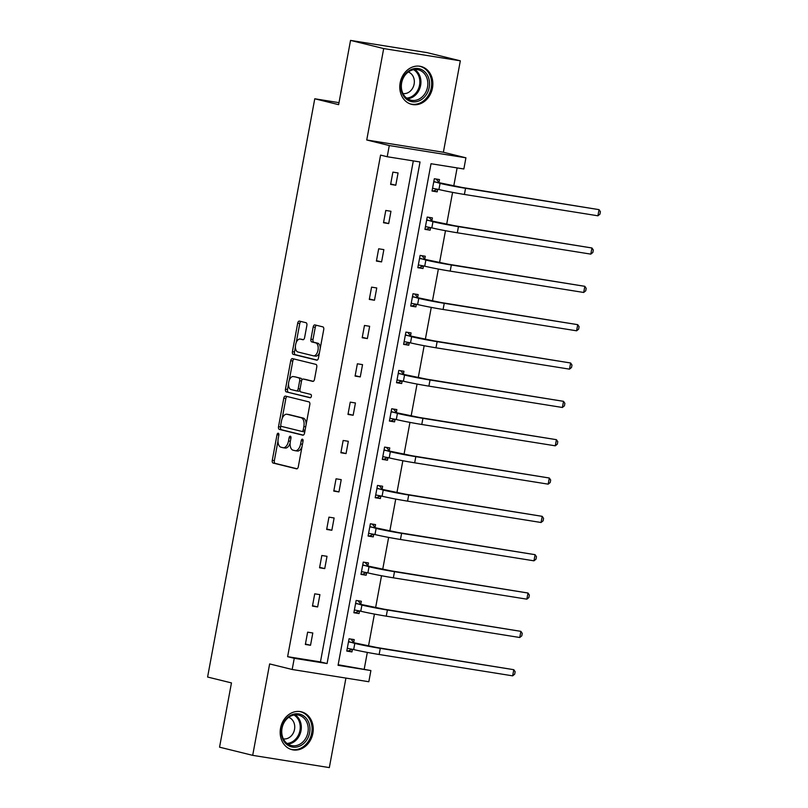 <?xml version="1.0" encoding="UTF-8"?>
<svg xmlns="http://www.w3.org/2000/svg" width="808" height="808" viewBox="0 0 808 808"><rect width="100%" height="100%" fill="white"/><g stroke="black" fill="none" stroke-linecap="round" stroke-linejoin="round"><path stroke-width="1.21" d="M278.255 433.229A1.717 0.939 -80.9 0 0 278.204 433.219A1.717 0.939 -80.9 0 0 277.023 434.694L272.276 460.318A2.454 1.333 -80.9 0 0 273.134 463.055L296.556 468.832A2.454 1.333 -80.9 0 0 296.617 468.842A2.454 1.333 -80.9 0 0 298.304 466.741L303.05 441.107A1.717 0.939 -80.9 0 0 302.455 439.199A1.717 0.939 -80.9 0 0 302.414 439.188A1.717 0.939 -80.9 0 0 301.233 440.663L300.616 443.976A7.858 4.282 -80.9 0 1 295.213 450.702A7.858 4.282 -80.9 0 1 295.021 450.672L293.072 450.187A7.858 4.282 -80.9 0 1 290.335 441.441L290.951 438.128A1.717 0.939 -80.9 0 0 290.355 436.209A1.717 0.939 -80.9 0 0 290.314 436.199A1.717 0.939 -80.9 0 0 289.133 437.673L288.517 440.996A7.858 4.282 -80.9 0 1 283.113 447.723A7.858 4.282 -80.9 0 1 282.921 447.683L280.972 447.208A7.858 4.282 -80.9 0 1 278.235 438.461L278.851 435.138A1.717 0.939 -80.9 0 0 278.255 433.229M432.472 88.001A19.513 16.342 -76.2 0 1 411.646 104.363A19.513 16.342 -76.2 0 1 400.162 82.83A19.513 16.342 -76.2 0 1 420.988 66.478A19.513 16.342 -76.2 0 1 432.472 88.001M312.868 733.341A19.513 16.342 -76.2 0 1 292.041 749.693A19.513 16.342 -76.2 0 1 280.548 728.17A19.513 16.342 -76.2 0 1 301.374 711.818A19.513 16.342 -76.2 0 1 312.868 733.341M460.328 60.822L383.689 48.571L366.741 139.986L443.38 152.247L460.328 60.822L427.18 52.651L350.541 40.4L338.633 104.666L314.767 98.778L207.595 677.033L231.462 682.911L219.554 747.178L252.692 755.349L329.331 767.6L345.925 678.074M350.541 40.4L383.689 48.571M306.868 325.452A2.454 1.333 -80.9 0 0 306.01 322.715L299.445 321.099A2.454 1.333 -80.9 0 0 299.384 321.089A2.454 1.333 -80.9 0 0 297.697 323.19L292.415 351.652A2.454 1.333 -80.9 0 0 293.274 354.389L316.696 360.156A2.454 1.333 -80.9 0 0 316.756 360.176A2.454 1.333 -80.9 0 0 318.443 358.065L323.725 329.603A2.454 1.333 -80.9 0 0 322.867 326.876L314.928 324.917A2.454 1.333 -80.9 0 0 314.868 324.907A2.454 1.333 -80.9 0 0 313.181 327.008L310.918 339.188A2.454 1.333 -80.9 0 0 311.777 341.925L315.716 342.895A6.565 3.575 -80.9 0 1 318.029 350.056A6.565 3.575 -80.9 0 1 313.484 355.833A6.565 3.575 -80.9 0 1 313.322 355.793L297.899 351.995A6.565 3.575 -80.9 0 1 295.587 344.834A6.565 3.575 -80.9 0 1 300.132 339.057A6.565 3.575 -80.9 0 1 300.293 339.087L302.859 339.724A2.454 1.333 -80.9 0 0 302.919 339.734A2.454 1.333 -80.9 0 0 304.606 337.633L306.868 325.452M338.158 664.752L370.892 670.559L368.822 681.74L292.183 669.489L269.64 663.923L252.692 755.349M292.183 669.489L294.253 658.308L327.078 663.55L420.039 161.974L387.214 156.732L389.284 145.551L465.923 157.802L463.853 168.983L431.017 163.731L338.057 665.307L370.892 670.559M387.214 156.732L380.578 155.096L287.618 656.672L294.253 658.308M366.741 139.986L389.284 145.551M285.537 396.112A2.454 1.333 -80.9 0 0 285.476 396.102A2.454 1.333 -80.9 0 0 283.79 398.203L278.518 426.674A2.454 1.333 -80.9 0 0 279.366 429.401L302.798 435.179A2.454 1.333 -80.9 0 0 302.849 435.189A2.454 1.333 -80.9 0 0 304.545 433.088L309.817 404.626A2.454 1.333 -80.9 0 0 308.959 401.889L285.537 396.112M285.466 389.163L290.739 360.701A2.454 1.333 -80.9 0 1 292.425 358.59A2.454 1.333 -80.9 0 1 292.486 358.611L315.918 364.378A2.454 1.333 -80.9 0 1 316.766 367.115L314.514 379.295A2.454 1.333 -80.9 0 1 312.827 381.396A2.454 1.333 -80.9 0 1 312.767 381.386L303.263 379.043A2.454 1.333 -80.9 0 0 303.202 379.033A2.454 1.333 -80.9 0 0 301.515 381.134L300.021 389.214A2.454 1.333 -80.9 0 0 300.869 391.951L310.757 394.385A1.717 0.939 -80.9 0 1 311.363 396.263A1.717 0.939 -80.9 0 1 310.181 397.778A1.717 0.939 -80.9 0 1 310.131 397.768L286.315 391.89A2.454 1.333 -80.9 0 1 285.466 389.163L287.537 389.496L288.527 384.133M339.006 102.656L314.767 98.778M431.876 220.665L432.391 217.907L427.21 217.079L424.937 229.361L430.109 230.189L424.988 229.058M430.603 227.553L430.109 230.189M417.665 297.344L418.18 294.577L412.999 293.748L410.727 306.04L415.898 306.868L410.777 305.727M416.393 304.222L415.898 306.868M403.455 374.013L403.97 371.256L398.788 370.428L396.516 382.709L401.687 383.537L396.566 382.406M402.182 380.901L401.687 383.537M389.244 450.682L389.759 447.925L384.578 447.097L382.305 459.388L387.476 460.217L382.356 459.075M387.971 457.57L387.476 460.217M375.033 527.361L375.548 524.604L370.367 523.776L368.094 536.058L373.266 536.886L368.145 535.755M373.761 534.25L373.266 536.886M360.822 604.03L361.338 601.273L356.156 600.445L353.884 612.737L359.055 613.565L353.934 612.424M359.55 610.919L359.055 613.565M364.256 668.923L367.317 652.42M368.499 646.036L374.427 614.08M375.609 607.697L381.527 575.74M382.709 569.367L388.638 537.401M389.82 531.028L395.738 499.071M396.92 492.688L402.849 460.732M404.03 454.349L409.949 422.392M411.131 416.019L417.059 384.053M418.241 377.679L424.16 345.723M425.341 339.34L431.27 307.383M432.452 301L438.37 269.044M439.552 262.671L445.481 230.714M446.662 224.331L452.581 192.375M453.763 185.992L457.116 167.902M353.722 642.37L354.227 639.613L349.056 638.785L346.773 651.066L351.955 651.894L346.834 650.763M352.44 649.258L351.955 651.894M367.933 565.701L368.438 562.934L363.267 562.105L360.984 574.397L366.165 575.225L361.045 574.084M366.65 572.579L366.165 575.225M382.144 489.022L382.649 486.264L377.477 485.436L375.195 497.728L380.376 498.556L375.255 497.415M380.861 495.91L380.376 498.556M396.354 412.353L396.859 409.585L391.688 408.767L389.406 421.049L394.587 421.877L389.466 420.736M395.072 419.231L394.587 421.877M410.565 335.674L411.07 332.916L405.899 332.088L403.616 344.38L408.798 345.208L403.677 344.067M409.282 342.562L408.798 345.208M424.776 259.004L425.281 256.247L420.109 255.419L417.827 267.701L423.008 268.529L417.887 267.387M423.493 265.882L423.008 268.529M438.986 182.325L439.491 179.568L434.32 178.74L432.038 191.031L437.219 191.86L432.098 190.718M437.704 189.213L437.219 191.86M443.38 152.247L465.923 157.802M287.618 656.672L320.453 661.914L413.312 160.903M320.453 661.914L327.078 663.55M398.071 172.942L395.789 185.234L390.618 184.406L392.89 172.114L398.071 172.942M390.961 211.282L388.688 223.574L383.507 222.745L385.79 210.454L390.961 211.282M383.861 249.621L381.578 261.903L376.407 261.075L378.679 248.793L383.861 249.621M376.75 287.961L374.478 300.243L369.296 299.414L371.579 287.133L376.75 287.961M369.65 326.291L367.367 338.582L362.196 337.754L364.469 325.462L369.65 326.291M362.539 364.63L360.267 376.922L355.086 376.094L357.368 363.802L362.539 364.63M355.439 402.97L353.157 415.251L347.985 414.423L350.258 402.142L355.439 402.97M348.329 441.299L346.056 453.591L340.875 452.763L343.158 440.471L348.329 441.299M341.229 479.639L338.946 491.931L333.775 491.102L336.047 478.811L341.229 479.639M334.118 517.979L331.846 530.27L326.664 529.442L328.947 517.15L334.118 517.979M327.018 556.318L324.735 568.6L319.564 567.771L321.837 555.49L327.018 556.318M319.907 594.648L317.635 606.939L312.454 606.111L314.736 593.819L319.907 594.648M312.807 632.987L310.524 645.279L305.353 644.451L307.626 632.159L312.807 632.987M310.524 645.279L305.424 644.016M317.635 606.939L312.534 605.687M324.735 568.6L319.635 567.347M331.846 530.27L326.745 529.008M338.946 491.931L333.845 490.668M346.056 453.591L340.956 452.339M353.157 415.251L348.056 413.999M360.267 376.922L355.166 375.659M367.367 338.582L362.267 337.32M374.478 300.243L369.377 298.99M381.578 261.903L376.478 260.651M388.688 223.574L383.588 222.311M395.789 185.234L390.688 183.972M284.992 448.016A7.858 4.282 -80.9 0 0 285.184 448.056A7.858 4.282 -80.9 0 0 290.123 443.127M297.091 450.995A7.858 4.282 -80.9 0 0 297.283 451.036A7.858 4.282 -80.9 0 0 302.02 446.713M277.992 440.976L274.346 460.651A2.454 1.333 -80.9 0 0 275.205 463.388L297.071 468.781M280.841 425.614L280.588 426.998A2.454 1.333 -80.9 0 0 281.436 429.735L303.303 435.128M287.093 396.496A2.454 1.333 -80.9 0 0 285.86 398.536L282.154 418.564M280.831 424.463A1.717 0.939 -80.9 0 0 281.426 426.382L301.99 431.452A1.717 0.939 -80.9 0 0 302.03 431.462A1.717 0.939 -80.9 0 0 303.212 429.987L303.859 426.493A7.858 4.282 -80.9 0 0 301.121 417.746L287.072 414.282A7.858 4.282 -80.9 0 0 286.88 414.241A7.858 4.282 -80.9 0 0 281.477 420.968L280.831 424.463M302.071 431.462L304.06 431.785A1.717 0.939 -80.9 0 0 304.101 431.785A1.717 0.939 -80.9 0 0 304.858 431.361M306.171 424.301A7.858 4.282 -80.9 0 0 303.202 418.069L301.121 417.746M288.759 414.544A7.858 4.282 -80.9 0 1 288.951 414.565A7.858 4.282 -80.9 0 1 289.143 414.605L303.202 418.069M289.234 380.356L292.809 361.024L290.739 360.701M294.051 358.994A2.454 1.333 -80.9 0 0 292.809 361.024M313.282 381.336L305.333 379.376A2.454 1.333 -80.9 0 0 305.272 379.366A2.454 1.333 -80.9 0 0 305.212 379.356M310.565 397.698L286.315 391.89M293.405 376.619A6.565 3.575 -80.9 0 0 293.243 376.579A6.565 3.575 -80.9 0 0 288.698 382.356A6.565 3.575 -80.9 0 0 291.011 389.517L296.445 390.86A2.454 1.333 -80.9 0 0 296.506 390.87A2.454 1.333 -80.9 0 0 298.192 388.769L299.687 380.689A2.454 1.333 -80.9 0 0 298.839 377.952L295.476 376.942A6.565 3.575 -80.9 0 0 295.314 376.912A6.565 3.575 -80.9 0 0 295.152 376.892M296.566 390.88L298.516 391.193A2.454 1.333 -80.9 0 0 298.576 391.203A2.454 1.333 -80.9 0 0 299.94 390.113M301.839 380.124A2.454 1.333 -80.9 0 0 300.909 378.285L298.839 377.952M295.476 376.942L300.909 378.285M287.537 389.496A2.454 1.333 -80.9 0 0 288.395 392.223M302.041 339.37A6.565 3.575 -80.9 0 1 302.202 339.39A6.565 3.575 -80.9 0 1 302.364 339.421L303.374 339.673M313.645 355.843L315.393 356.126A6.565 3.575 -80.9 0 0 315.554 356.156A6.565 3.575 -80.9 0 0 319.433 352.722M320.271 348.238A6.565 3.575 -80.9 0 0 317.786 343.218L315.716 342.895M316.484 325.301A2.454 1.333 -80.9 0 0 315.251 327.341L312.989 339.522A2.454 1.333 -80.9 0 0 313.847 342.249L317.786 343.218M295.415 346.986L294.486 351.985A2.454 1.333 -80.9 0 0 295.344 354.712L317.211 360.105M301 321.483A2.454 1.333 -80.9 0 0 299.768 323.523L296.243 342.491M350.864 639.077L354.076 642.784L376.972 647.531L513.787 669.691L380.285 648.349A18.756 0.717 -169.5 0 1 354.803 643.41L348.541 641.542M352.288 649.218L348.268 650.985M347.288 648.309L353.672 649.561L354.803 643.41M512.646 675.841L513.787 669.691L515.14 671.721L514.686 674.175L512.646 675.841L379.144 654.49A18.756 0.717 -169.5 0 1 353.672 649.561M354.076 642.784L348.904 641.956M357.974 600.738L361.186 604.445L384.073 609.192L520.887 631.351L387.396 610.01A18.756 0.717 -169.5 0 1 361.913 605.081L355.651 603.202M359.388 610.878L355.369 612.656M354.389 609.969L360.772 611.222L361.913 605.081M519.756 637.502L520.887 631.351L522.251 633.381L521.796 635.846L519.756 637.502L386.254 616.161A18.756 0.717 -169.5 0 1 360.772 611.222M361.186 604.445L356.005 603.616M365.075 562.398L368.286 566.115L391.183 570.862L527.998 593.021L394.496 571.68A18.756 0.717 -169.5 0 1 369.014 566.741L362.752 564.873M366.499 572.549L362.479 574.316M361.499 571.64L367.882 572.882L369.014 566.741M526.856 599.162L527.998 593.021L529.351 595.052L528.897 597.506L526.856 599.162L393.355 577.821A18.756 0.717 -169.5 0 1 367.882 572.882M368.286 566.115L363.115 565.287M299.98 745.976A16.887 14.14 -76.2 0 1 282.002 736.856A16.887 14.14 -76.2 0 1 291.324 715.009A16.887 14.14 -76.2 0 1 309.292 724.14A16.887 14.14 -76.2 0 1 299.98 745.976M290.981 715.989A15.635 13.1 103.8 0 0 281.729 731.765A15.635 13.1 103.8 0 0 291.244 745.511A15.635 13.1 103.8 0 0 298.99 744.663A15.635 13.1 103.8 0 0 308.242 728.887A15.635 13.1 103.8 0 0 298.728 715.151A15.635 13.1 103.8 0 0 290.981 715.989M283.376 738.896A11.13 9.322 103.8 0 0 288.163 738.148A11.13 9.322 103.8 0 0 294.738 727.362A11.13 9.322 103.8 0 0 288.678 717.352M290.032 749.036A19.382 16.241 103.8 0 0 291.011 749.309A19.382 16.241 103.8 0 0 300.616 748.269A19.382 16.241 103.8 0 0 312.08 728.705A19.382 16.241 103.8 0 0 300.283 711.676A19.382 16.241 103.8 0 0 299.293 711.464M419.584 100.636A16.887 14.14 -76.2 0 1 401.606 91.516A16.887 14.14 -76.2 0 1 410.929 69.67A16.887 14.14 -76.2 0 1 428.897 78.8A16.887 14.14 -76.2 0 1 419.584 100.636M410.585 70.66A15.635 13.1 103.8 0 0 401.334 86.436A15.635 13.1 103.8 0 0 410.848 100.172A15.635 13.1 103.8 0 0 418.594 99.323A15.635 13.1 103.8 0 0 427.846 83.557A15.635 13.1 103.8 0 0 418.332 69.811A15.635 13.1 103.8 0 0 410.585 70.66M402.98 93.556A11.13 9.322 103.8 0 0 407.767 92.809A11.13 9.322 103.8 0 0 414.342 82.022A11.13 9.322 103.8 0 0 408.293 72.013M409.636 103.697A19.382 16.241 103.8 0 0 410.615 103.98A19.382 16.241 103.8 0 0 420.221 102.929A19.382 16.241 103.8 0 0 431.694 83.376A19.382 16.241 103.8 0 0 419.897 66.337A19.382 16.241 103.8 0 0 418.897 66.125M372.185 524.059L375.397 527.775L398.283 532.523L535.098 554.682L401.606 533.341A18.756 0.717 -169.5 0 1 376.124 528.402L369.862 526.533M373.599 534.209L369.579 535.977M368.599 533.3L374.983 534.553L376.124 528.402M533.967 560.823L535.098 554.682L536.462 556.712L536.007 559.166L533.967 560.823L400.465 539.481A18.756 0.717 -169.5 0 1 374.983 534.553M375.397 527.775L370.216 526.947M379.285 485.729L382.497 489.436L405.394 494.183L542.208 516.342L408.707 495.001A18.756 0.717 -169.5 0 1 383.224 490.062L376.962 488.194M380.709 495.87L376.69 497.647M375.71 494.961L382.093 496.213L383.224 490.062M541.067 522.493L542.208 516.342L543.562 518.372L543.107 520.827L541.067 522.493L407.565 501.142A18.756 0.717 -169.5 0 1 382.093 496.213M382.497 489.436L377.326 488.608M386.396 447.39L389.608 451.106L412.494 455.843L549.309 478.013L415.817 456.661A18.756 0.717 -169.5 0 1 390.335 451.733L384.073 449.864M387.81 457.53L383.79 459.308M382.81 456.631L389.193 457.873L390.335 451.733M548.178 484.154L549.309 478.013L550.672 480.033L550.218 482.497L548.178 484.154L414.676 462.812A18.756 0.717 -169.5 0 1 389.193 457.873M389.608 451.106L384.426 450.278M393.496 409.05L396.708 412.767L419.604 417.514L556.419 439.673L422.917 418.332A18.756 0.717 -169.5 0 1 397.435 413.393L391.173 411.524M394.92 419.201L390.9 420.968M389.921 418.291L396.304 419.534L397.435 413.393M555.278 445.814L556.419 439.673L557.773 441.703L557.318 444.158L555.278 445.814L421.776 424.473A18.756 0.717 -169.5 0 1 396.304 419.534M396.708 412.767L391.537 411.939M400.606 370.71L403.818 374.427L426.705 379.174L563.519 401.334L430.028 379.992A18.756 0.717 -169.5 0 1 404.545 375.053L398.283 373.185M402.02 380.861L398.001 382.628M397.021 379.952L403.404 381.204L404.545 375.053M562.388 407.474L563.519 401.334L564.883 403.364L564.428 405.818L562.388 407.474L428.886 386.133A18.756 0.717 -169.5 0 1 403.404 381.204M403.818 374.427L398.637 373.599M407.707 332.381L410.919 336.088L433.815 340.835L570.63 362.994L437.128 341.653A18.756 0.717 -169.5 0 1 411.646 336.724L405.384 334.845M409.131 342.521L405.111 344.299M404.131 341.612L410.514 342.865L411.646 336.724M569.489 369.145L570.63 362.994L571.983 365.024L571.529 367.478L569.489 369.145L435.987 347.794A18.756 0.717 -169.5 0 1 410.514 342.865M410.919 336.088L405.747 335.259M414.817 294.041L418.029 297.758L440.916 302.505L577.73 324.664L444.238 303.313A18.756 0.717 -169.5 0 1 418.756 298.384L412.494 296.516M416.231 304.182L412.211 305.959M411.232 303.283L417.615 304.525L418.756 298.384M576.599 330.805L577.73 324.664L579.094 326.685L578.639 329.149L576.599 330.805L443.097 309.464A18.756 0.717 -169.5 0 1 417.615 304.525M418.029 297.758L412.848 296.93M421.917 255.702L425.129 259.419L448.026 264.166L584.84 286.325L451.339 264.984A18.756 0.717 -169.5 0 1 425.856 260.045L419.594 258.176M423.341 265.852L419.322 267.62M418.342 264.943L424.725 266.185L425.856 260.045M583.699 292.466L584.84 286.325L586.194 288.355L585.739 290.809L583.699 292.466L450.197 271.124A18.756 0.717 -169.5 0 1 424.725 266.185M425.129 259.419L419.958 258.59M429.028 217.372L432.24 221.079L455.126 225.826L591.941 247.985L458.449 226.644A18.756 0.717 -169.5 0 1 432.967 221.705L426.705 219.837M430.442 227.513L426.422 229.28M425.442 226.604L431.826 227.856L432.967 221.705M590.81 254.126L591.941 247.985L593.304 250.015L592.85 252.47L590.81 254.126L457.308 232.785A18.756 0.717 -169.5 0 1 431.826 227.856M432.24 221.079L427.058 220.251M436.128 179.033L439.34 182.739L462.237 187.486L599.051 209.646L465.549 188.304A18.756 0.717 -169.5 0 1 440.067 183.376L433.805 181.497M437.552 189.173L433.532 190.951M432.553 188.264L438.936 189.516L440.067 183.376M597.91 215.797L599.051 209.646L600.405 211.676L599.95 214.14L597.91 215.797L464.408 194.455A18.756 0.717 -169.5 0 1 438.936 189.516M439.34 182.739L434.169 181.911M278.871 434.987L277.023 434.694M303.081 440.956L301.233 440.663M290.981 437.966L289.133 437.673M290.365 441.289L288.517 440.996M302.465 444.269L300.616 443.976M275.205 463.388L273.134 463.055M274.346 460.651L272.276 460.318M281.436 429.735L279.366 429.401M280.588 426.998L278.518 426.674M285.86 398.536L283.79 398.203M305.06 430.28L303.212 429.987M305.707 426.786L303.859 426.493M289.143 414.605L287.072 414.282M305.333 379.376L303.263 379.043M300.041 389.062L298.192 388.769M301.546 380.982L299.687 380.689M302.364 339.421L300.293 339.087M313.847 342.249L311.777 341.925M312.989 339.522L310.918 339.188M315.251 327.341L313.181 327.008M295.344 354.712L293.274 354.389M294.486 351.985L292.415 351.652M299.768 323.523L297.697 323.19M379.144 654.49L380.285 648.349M386.254 616.161L387.396 610.01M393.355 577.821L394.496 571.68M295.132 714.868A15.635 13.1 -76.2 0 1 301.222 729.321A15.635 13.1 -76.2 0 1 292.082 742.966A15.635 13.1 -76.2 0 1 287.931 744.087M287.012 743.441A15.12 12.665 103.8 0 0 291.294 742.33A15.12 12.665 103.8 0 0 300.152 728.978A15.12 12.665 103.8 0 0 294.021 715.019M414.736 69.528A15.635 13.1 -76.2 0 1 420.837 83.982A15.635 13.1 -76.2 0 1 411.696 97.627A15.635 13.1 -76.2 0 1 407.535 98.748M406.616 98.101A15.12 12.665 103.8 0 0 410.908 96.99A15.12 12.665 103.8 0 0 419.756 83.638A15.12 12.665 103.8 0 0 413.625 69.68M400.465 539.481L401.606 533.341M407.565 501.142L408.707 495.001M414.676 462.812L415.817 456.661M421.776 424.473L422.917 418.332M428.886 386.133L430.028 379.992M435.987 347.794L437.128 341.653M443.097 309.464L444.238 303.313M450.197 271.124L451.339 264.984M457.308 232.785L458.449 226.644M464.408 194.455L465.549 188.304M285.184 448.056L283.113 447.723M297.283 451.036L295.213 450.702M304.101 431.785L302.03 431.462M288.951 414.565L286.88 414.241M305.272 379.366L303.202 379.033M295.314 376.912L293.243 376.579M298.576 391.203L296.506 390.87M302.202 339.39L300.132 339.057M315.554 356.156L313.484 355.833M300.283 711.676L299.556 711.495M291.011 749.309L290.274 749.137M419.897 66.337L419.16 66.155M410.615 103.98L409.878 103.798"/></g></svg>
